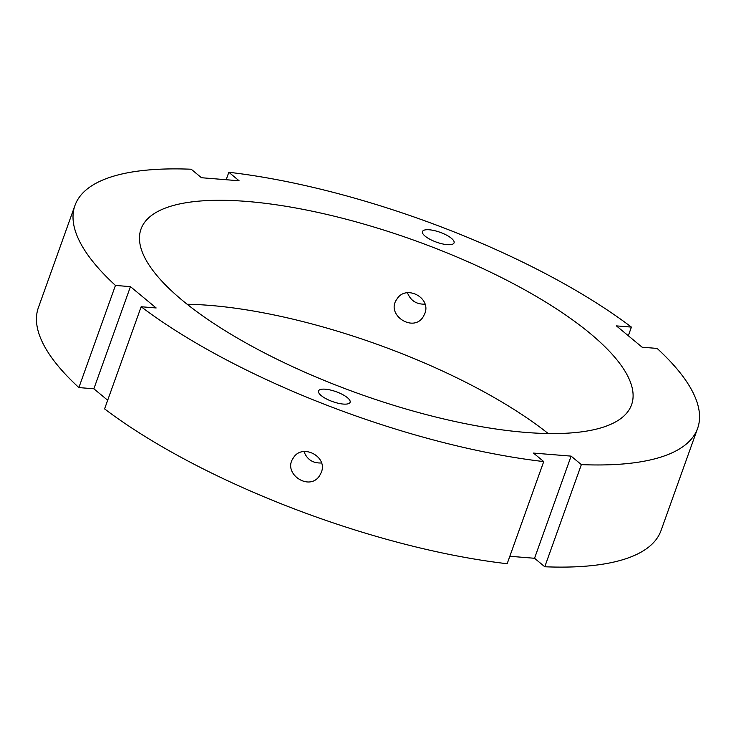 <?xml version="1.0" encoding="UTF-8"?>
<svg xmlns="http://www.w3.org/2000/svg" width="736" height="736" viewBox="0 0 736 736"><rect width="100%" height="100%" fill="white"/><g stroke="black" fill="none" stroke-linecap="round" stroke-linejoin="round"><path stroke-width="1.1" d="M343.289 404.073A16.79 5.253 -160.3 0 1 326.122 398.765A16.79 5.253 -160.3 0 1 318.513 390.972A16.79 5.253 -160.3 0 1 336.085 391.69A16.79 5.253 -160.3 0 1 350.115 402.288A16.79 5.253 -160.3 0 1 343.289 404.073M321.338 472.282L319.847 475.263C309.884 492.264 281.952 473.524 293.333 457.976C301.916 443.044 328.035 456.458 321.338 472.282M303.986 451.545C307.032 459.54 312.864 463.349 321.494 462.972M451.389 238.28A16.79 5.253 -160.3 0 1 454.066 242.88A16.79 5.253 -160.3 0 1 436.485 242.162A16.79 5.253 -160.3 0 1 422.455 231.564A16.79 5.253 -160.3 0 1 434.415 230.616A16.79 5.253 -160.3 0 1 451.389 238.28M407.45 292.735C410.55 300.592 416.383 304.4 424.957 304.161M424.782 313.646L423.301 316.609C413.595 333.215 385.443 314.815 396.787 299.322C405.573 284.068 431.6 297.638 424.782 313.646M130.447 286.644L93.868 388.792L78.881 387.578L115.451 285.43L130.447 286.644L156.152 307.961L141.156 306.746L104.586 408.894A330.676 103.482 19.7 0 0 507.159 563.73L543.729 461.582L533.49 453.082L571.108 456.127L581.357 464.618A330.676 103.482 19.7 0 0 697.608 428.398A330.676 103.482 19.7 0 0 657.119 348.422L642.132 347.208L616.428 325.892L631.414 327.106L628.314 335.754M581.357 464.618L544.778 566.766L534.538 558.274L509.827 556.278M571.108 456.127L534.538 558.274M107.686 400.246L93.868 388.792M226.173 179.722L228.841 172.27L239.09 180.771L201.462 177.726L191.222 169.234A330.676 103.482 19.7 0 0 74.962 205.454A330.676 103.482 19.7 0 0 115.451 285.43M74.962 205.454L38.392 307.602A330.676 103.482 19.7 0 0 78.881 387.578M141.156 306.746A330.676 103.482 19.7 0 0 543.729 461.582M631.414 327.106A330.676 103.482 19.7 0 0 228.841 172.27M544.778 566.766A330.676 103.482 19.7 0 0 661.038 530.546L697.608 428.398M247.048 201.452A260.535 81.53 19.7 0 0 140.999 229.098A260.535 81.53 19.7 0 0 358.8 393.686A260.535 81.53 19.7 0 0 631.571 404.754A260.535 81.53 19.7 0 0 513.507 283.756A260.535 81.53 19.7 0 0 247.048 201.452M548.191 433.532A260.535 81.53 19.7 0 0 209.834 305.394A260.535 81.53 19.7 0 0 187.165 304.262"/></g></svg>
